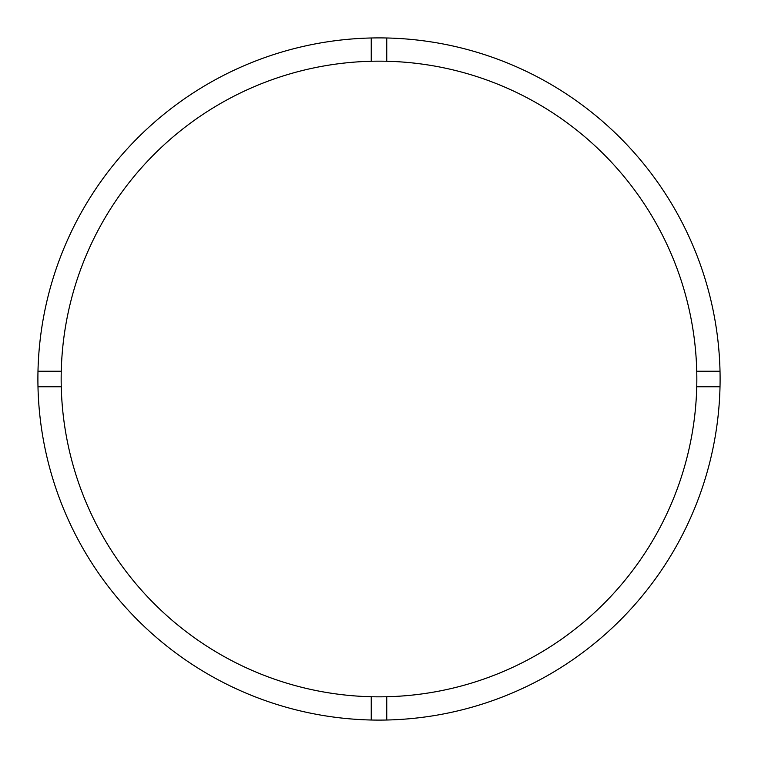 <?xml version="1.0" encoding="UTF-8"?>
<svg xmlns="http://www.w3.org/2000/svg" width="758" height="758" viewBox="0 0 758 758"><rect width="100%" height="100%" fill="white"/><g stroke="black" fill="none" stroke-linecap="round" stroke-linejoin="round"><path stroke-width="1.14" d="M386.751 696.744A317.839 317.839 0 0 0 696.744 371.249A317.839 317.839 0 0 0 386.751 61.256L386.751 37.985A341.1 341.1 0 0 0 37.985 386.751L61.256 386.751A317.839 317.839 0 0 0 386.751 696.744L386.751 720.015A341.1 341.1 0 0 0 720.015 371.249A341.1 341.1 0 0 0 386.751 37.985M371.249 37.985L371.249 61.256A317.839 317.839 0 0 0 61.256 386.751M61.256 371.249L37.985 371.249M720.015 371.249L696.744 371.249M696.744 386.751L720.015 386.751M371.249 696.744L371.249 720.015A341.1 341.1 0 0 0 386.751 720.015M37.985 386.751A341.1 341.1 0 0 0 371.249 720.015M386.751 61.256A317.839 317.839 0 0 0 371.249 61.256"/></g></svg>
